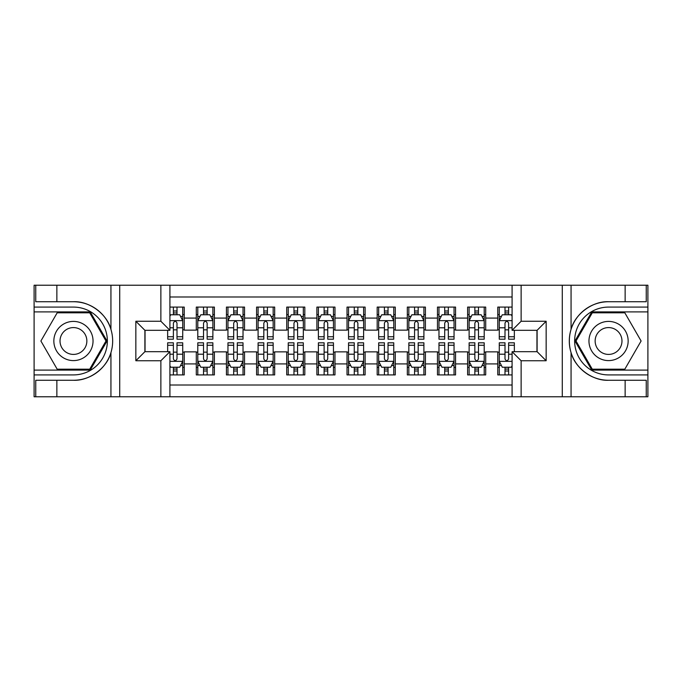 <?xml version="1.0" encoding="UTF-8"?>
<svg xmlns="http://www.w3.org/2000/svg" width="682" height="682" viewBox="0 0 682 682"><rect width="100%" height="100%" fill="white"/><g stroke="black" fill="none" stroke-linecap="round" stroke-linejoin="round"><path stroke-width="1.02" d="M169.912 396.771L512.088 396.771L512.088 351.699L537.109 351.699L537.109 330.301L512.088 330.301L512.088 285.229L169.912 285.229L169.912 330.301L144.891 330.301L144.891 351.699L169.912 351.699L169.912 396.771L56.862 396.771L56.862 380.266L73.443 380.266C89.291 381.067 106.997 368.033 110.936 352.662C113.238 344.896 113.238 337.121 110.936 329.338C106.997 313.967 89.291 300.933 73.443 301.734L56.862 301.734L56.862 285.229L34.1 285.229L34.1 370.096L90.237 370.096L107.031 341L90.237 311.904L34.1 311.904M512.088 307.088L497.766 307.088L497.766 318.085L485.703 318.085L485.703 330.148L497.766 330.148L497.766 318.085M485.703 318.085L485.703 307.088L467.622 307.088L467.622 318.085L455.559 318.085L455.559 330.148L467.622 330.148L467.622 318.085M455.559 318.085L455.559 307.088L437.469 307.088L437.469 318.085L425.415 318.085L425.415 330.148L437.469 330.148L437.469 318.085M425.415 318.085L425.415 307.088L407.325 307.088L407.325 318.085L395.262 318.085L395.262 330.148L407.325 330.148L407.325 318.085M395.262 318.085L395.262 307.088L377.18 307.088L377.18 318.085L365.117 318.085L365.117 330.148L377.18 330.148L377.18 318.085M365.117 318.085L365.117 307.088L347.027 307.088L347.027 318.085L334.973 318.085L334.973 330.148L347.027 330.148L347.027 318.085M334.973 318.085L334.973 307.088L316.883 307.088L316.883 318.085L304.82 318.085L304.82 330.148L316.883 330.148L316.883 318.085M304.82 318.085L304.82 307.088L286.738 307.088L286.738 318.085L274.675 318.085L274.675 330.148L286.738 330.148L286.738 318.085M274.675 318.085L274.675 307.088L256.585 307.088L256.585 318.085L244.531 318.085L244.531 330.148L256.585 330.148L256.585 318.085M244.531 318.085L244.531 307.088L226.441 307.088L226.441 318.085L214.378 318.085L214.378 330.148L226.441 330.148L226.441 318.085M214.378 318.085L214.378 307.088L196.297 307.088L196.297 330.148L184.234 330.148L184.234 307.088L169.912 307.088M169.912 374.912L184.234 374.912L184.234 351.852L196.297 351.852L196.297 374.912L214.378 374.912L214.378 351.852L226.441 351.852L226.441 363.915L214.378 363.915M226.441 363.915L226.441 374.912L244.531 374.912L244.531 351.852L256.585 351.852L256.585 363.915L244.531 363.915M256.585 363.915L256.585 374.912L274.675 374.912L274.675 351.852L286.738 351.852L286.738 363.915L274.675 363.915M286.738 363.915L286.738 374.912L304.82 374.912L304.82 351.852L316.883 351.852L316.883 363.915L304.82 363.915M316.883 363.915L316.883 374.912L334.973 374.912L334.973 351.852L347.027 351.852L347.027 363.915L334.973 363.915M347.027 363.915L347.027 374.912L365.117 374.912L365.117 351.852L377.18 351.852L377.18 363.915L365.117 363.915M377.18 363.915L377.18 374.912L395.262 374.912L395.262 351.852L407.325 351.852L407.325 363.915L395.262 363.915M407.325 363.915L407.325 374.912L425.415 374.912L425.415 351.852L437.469 351.852L437.469 363.915L425.415 363.915M437.469 363.915L437.469 374.912L455.559 374.912L455.559 351.852L467.622 351.852L467.622 363.915L455.559 363.915M467.622 363.915L467.622 374.912L485.703 374.912L485.703 351.852L497.766 351.852L497.766 363.915L485.703 363.915M512.088 296.985L169.912 296.985M169.912 385.015L512.088 385.015M497.766 363.915L497.766 374.912L512.088 374.912M145.044 330.301L145.044 351.699M536.956 351.699L536.956 330.301M173.381 314.624L176.996 314.624M182.725 314.624L184.234 314.624M173.381 329.849L176.996 329.849M182.725 329.849L184.234 329.849M173.381 352.151L176.996 352.151M182.725 352.151L184.234 352.151M173.381 367.376L176.996 367.376M182.725 367.376L184.234 367.376M196.297 329.849L197.797 329.849M203.526 329.849L207.149 329.849M212.878 329.849L214.378 329.849M196.297 314.624L197.797 314.624M203.526 314.624L207.149 314.624M212.878 314.624L214.378 314.624M196.297 352.151L197.797 352.151M203.526 352.151L207.149 352.151M212.878 352.151L214.378 352.151M196.297 367.376L197.797 367.376M203.526 367.376L207.149 367.376M212.878 367.376L214.378 367.376M226.441 352.151L227.95 352.151M233.679 352.151L237.293 352.151M243.022 352.151L244.531 352.151M226.441 367.376L227.95 367.376M233.679 367.376L237.293 367.376M243.022 367.376L244.531 367.376M226.441 314.624L227.95 314.624M233.679 314.624L237.293 314.624M243.022 314.624L244.531 314.624M226.441 329.849L227.95 329.849M233.679 329.849L237.293 329.849M243.022 329.849L244.531 329.849M256.585 352.151L258.094 352.151M263.823 352.151L267.438 352.151M273.167 352.151L274.675 352.151M256.585 367.376L258.094 367.376M263.823 367.376L267.438 367.376M273.167 367.376L274.675 367.376M256.585 314.624L258.094 314.624M263.823 314.624L267.438 314.624M273.167 314.624L274.675 314.624M256.585 329.849L258.094 329.849M263.823 329.849L267.438 329.849M273.167 329.849L274.675 329.849M286.738 352.151L288.239 352.151M293.968 352.151L297.591 352.151M303.32 352.151L304.82 352.151M286.738 367.376L288.239 367.376M293.968 367.376L297.591 367.376M303.32 367.376L304.82 367.376M286.738 314.624L288.239 314.624M293.968 314.624L297.591 314.624M303.32 314.624L304.82 314.624M286.738 329.849L288.239 329.849M293.968 329.849L297.591 329.849M303.32 329.849L304.82 329.849M316.883 352.151L318.392 352.151M324.12 352.151L327.735 352.151M333.464 352.151L334.973 352.151M316.883 367.376L318.392 367.376M324.12 367.376L327.735 367.376M333.464 367.376L334.973 367.376M316.883 314.624L318.392 314.624M324.12 314.624L327.735 314.624M333.464 314.624L334.973 314.624M316.883 329.849L318.392 329.849M324.12 329.849L327.735 329.849M333.464 329.849L334.973 329.849M347.027 352.151L348.536 352.151M354.265 352.151L357.88 352.151M363.608 352.151L365.117 352.151M347.027 367.376L348.536 367.376M354.265 367.376L357.88 367.376M363.608 367.376L365.117 367.376M347.027 314.624L348.536 314.624M354.265 314.624L357.88 314.624M363.608 314.624L365.117 314.624M347.027 329.849L348.536 329.849M354.265 329.849L357.88 329.849M363.608 329.849L365.117 329.849M377.18 352.151L378.68 352.151M384.409 352.151L388.032 352.151M393.761 352.151L395.262 352.151M377.18 367.376L378.68 367.376M384.409 367.376L388.032 367.376M393.761 367.376L395.262 367.376M377.18 314.624L378.68 314.624M384.409 314.624L388.032 314.624M393.761 314.624L395.262 314.624M377.18 329.849L378.68 329.849M384.409 329.849L388.032 329.849M393.761 329.849L395.262 329.849M407.325 352.151L408.833 352.151M414.562 352.151L418.177 352.151M423.906 352.151L425.415 352.151M407.325 367.376L408.833 367.376M414.562 367.376L418.177 367.376M423.906 367.376L425.415 367.376M407.325 314.624L408.833 314.624M414.562 314.624L418.177 314.624M423.906 314.624L425.415 314.624M407.325 329.849L408.833 329.849M414.562 329.849L418.177 329.849M423.906 329.849L425.415 329.849M437.469 352.151L438.978 352.151M444.707 352.151L448.321 352.151M454.05 352.151L455.559 352.151M437.469 367.376L438.978 367.376M444.707 367.376L448.321 367.376M454.05 367.376L455.559 367.376M437.469 314.624L438.978 314.624M444.707 314.624L448.321 314.624M454.05 314.624L455.559 314.624M437.469 329.849L438.978 329.849M444.707 329.849L448.321 329.849M454.05 329.849L455.559 329.849M467.622 352.151L469.122 352.151M474.851 352.151L478.474 352.151M484.203 352.151L485.703 352.151M467.622 367.376L469.122 367.376M474.851 367.376L478.474 367.376M484.203 367.376L485.703 367.376M467.622 314.624L469.122 314.624M474.851 314.624L478.474 314.624M484.203 314.624L485.703 314.624M467.622 329.849L469.122 329.849M474.851 329.849L478.474 329.849M484.203 329.849L485.703 329.849M497.766 352.151L499.275 352.151M505.004 352.151L508.619 352.151M497.766 367.376L499.275 367.376M505.004 367.376L508.619 367.376M497.766 314.624L499.275 314.624M505.004 314.624L508.619 314.624M497.766 329.849L499.275 329.849M505.004 329.849L508.619 329.849M176.996 311.001L173.381 311.001M167.653 336.738L167.653 339.193L173.381 339.193L173.381 336.738L167.653 336.738L167.653 330.301M180.542 316.431L182.725 316.431L182.725 339.193L176.996 339.193L176.996 323.063C175.794 320.736 174.592 320.736 173.381 323.063L173.381 336.738M182.725 316.431L182.725 307.088M182.725 320.804L179.716 314.769L170.671 314.769L169.912 316.278M173.381 314.769L173.381 307.088M176.996 307.088L176.996 314.769M173.381 370.999L176.996 370.999M169.912 365.723L170.671 367.231L179.716 367.231L182.725 361.196L182.725 342.807L176.996 342.807L176.996 345.262L182.725 345.262M182.725 361.196L182.725 374.912M167.653 351.699L167.653 342.807L173.381 342.807L173.381 358.937C174.583 361.264 175.794 361.264 176.996 358.937L176.996 345.262M176.996 367.231L176.996 374.912M173.381 374.912L173.381 367.231M83.238 324.027A19.599 19.599 0 0 0 56.47 331.205A19.599 19.599 0 0 0 63.648 357.973A19.599 19.599 0 0 0 90.416 350.795A19.599 19.599 0 0 0 83.238 324.027M80.152 329.38A13.418 13.418 0 0 0 61.823 334.291A13.418 13.418 0 0 0 66.734 352.62A13.418 13.418 0 0 0 85.062 347.709A13.418 13.418 0 0 0 80.152 329.38M89.717 369.184L57.169 369.184L40.894 341L57.169 312.816L89.717 312.816L105.991 341L89.717 369.184M618.352 324.027A19.599 19.599 0 0 0 591.584 331.205A19.599 19.599 0 0 0 598.762 357.973A19.599 19.599 0 0 0 625.53 350.795A19.599 19.599 0 0 0 618.352 324.027M615.266 329.38A13.418 13.418 0 0 0 596.938 334.291A13.418 13.418 0 0 0 601.848 352.62A13.418 13.418 0 0 0 620.177 347.709A13.418 13.418 0 0 0 615.266 329.38M624.831 369.184L592.283 369.184L576.009 341L592.283 312.816L624.831 312.816L641.106 341L624.831 369.184M160.867 396.771L160.867 360.744L135.846 360.744L135.846 321.256L160.867 321.256L160.867 285.229L119.717 285.229L119.717 396.771M73.443 301.734A39.266 39.266 0 0 1 110.936 329.338L110.936 285.229L56.862 285.229M56.862 396.771L34.1 396.771L34.1 370.096M34.1 374.912L73.443 374.912A33.912 33.912 0 0 0 107.355 341A33.912 33.912 0 0 0 73.443 307.088L34.1 307.088M73.443 380.266A39.266 39.266 0 0 0 110.936 352.662L110.936 396.771M110.936 285.229L119.717 285.229M160.867 285.229L169.912 285.229M56.862 380.266L35.754 380.266L35.754 396.771M56.862 301.734L35.754 301.734L35.754 285.229M160.867 360.744L169.912 351.699M135.846 360.744L144.891 351.699M135.846 321.256L144.891 330.301M160.867 321.256L169.912 330.301M512.088 285.229L625.138 285.229L625.138 301.734L608.557 301.734C592.709 300.933 575.003 313.967 571.064 329.338C568.762 337.104 568.762 344.879 571.064 352.662C575.003 368.033 592.709 381.067 608.557 380.266L625.138 380.266L625.138 396.771L647.9 396.771L647.9 311.904L591.763 311.904L574.969 341L591.763 370.096L647.9 370.096M521.133 285.229L521.133 321.256L546.154 321.256L546.154 360.744L521.133 360.744L521.133 396.771L562.283 396.771L562.283 285.229M571.064 352.662L571.064 396.771L625.138 396.771M625.138 285.229L647.9 285.229L647.9 311.904M647.9 307.088L608.557 307.088A33.912 33.912 0 0 0 574.645 341A33.912 33.912 0 0 0 608.557 374.912L647.9 374.912M608.557 301.734A39.266 39.266 0 0 0 569.291 341A39.266 39.266 0 0 0 608.557 380.266M571.064 396.771L562.283 396.771M521.133 396.771L512.088 396.771M625.138 301.734L646.246 301.734L646.246 285.229M625.138 380.266L646.246 380.266L646.246 396.771M521.133 321.256L512.088 330.301M546.154 321.256L537.109 330.301M546.154 360.744L537.109 351.699M521.133 360.744L512.088 351.699M207.149 311.001L203.526 311.001M212.878 336.738L207.149 336.738L207.149 339.193L212.878 339.193L212.878 320.804L209.86 314.769L200.815 314.769L197.797 320.804L197.797 339.193L203.526 339.193L203.526 336.738L197.797 336.738M197.797 320.804L197.797 307.088M212.878 320.804L212.878 307.088M203.526 314.769L203.526 307.088M207.149 307.088L207.149 314.769M207.149 336.738L207.149 323.063C205.938 320.736 204.736 320.736 203.526 323.063L203.526 336.738M237.293 311.001L233.679 311.001M243.022 336.738L237.293 336.738L237.293 339.193L243.022 339.193L243.022 320.804L240.004 314.769L230.959 314.769L227.95 320.804L227.95 339.193L233.679 339.193L233.679 336.738L227.95 336.738M227.95 320.804L227.95 307.088M243.022 320.804L243.022 307.088M233.679 314.769L233.679 307.088M237.293 307.088L237.293 314.769M237.293 336.738L237.293 323.063C236.091 320.736 234.881 320.736 233.679 323.063L233.679 336.738M267.438 311.001L263.823 311.001M273.167 336.738L267.438 336.738L267.438 339.193L273.167 339.193L273.167 320.804L270.157 314.769L261.112 314.769L258.094 320.804L258.094 339.193L263.823 339.193L263.823 336.738L258.094 336.738M258.094 320.804L258.094 307.088M273.167 320.804L273.167 307.088M263.823 314.769L263.823 307.088M267.438 307.088L267.438 314.769M267.438 336.738L267.438 323.063C266.236 320.736 265.034 320.736 263.823 323.063L263.823 336.738M297.591 311.001L293.968 311.001M303.32 336.738L297.591 336.738L297.591 339.193L303.32 339.193L303.32 320.804L300.302 314.769L291.257 314.769L288.239 320.804L288.239 339.193L293.968 339.193L293.968 336.738L288.239 336.738M288.239 320.804L288.239 307.088M303.32 320.804L303.32 307.088M293.968 314.769L293.968 307.088M297.591 307.088L297.591 314.769M297.591 336.738L297.591 323.063C296.38 320.736 295.178 320.736 293.968 323.063L293.968 336.738M203.526 370.999L207.149 370.999M197.797 345.262L203.526 345.262L203.526 342.807L197.797 342.807L197.797 361.196L200.815 367.231L209.86 367.231L212.878 361.196L212.878 342.807L207.149 342.807L207.149 345.262L212.878 345.262M212.878 361.196L212.878 374.912M197.797 361.196L197.797 374.912M207.149 367.231L207.149 374.912M203.526 374.912L203.526 367.231M203.526 345.262L203.526 358.937C204.736 361.264 205.938 361.264 207.149 358.937L207.149 345.262M233.679 370.999L237.293 370.999M227.95 345.262L233.679 345.262L233.679 342.807L227.95 342.807L227.95 361.196L230.959 367.231L240.004 367.231L243.022 361.196L243.022 342.807L237.293 342.807L237.293 345.262L243.022 345.262M243.022 361.196L243.022 374.912M227.95 361.196L227.95 374.912M237.293 367.231L237.293 374.912M233.679 374.912L233.679 367.231M233.679 345.262L233.679 358.937C234.881 361.264 236.083 361.264 237.293 358.937L237.293 345.262M263.823 370.999L267.438 370.999M258.094 345.262L263.823 345.262L263.823 342.807L258.094 342.807L258.094 361.196L261.112 367.231L270.157 367.231L273.167 361.196L273.167 342.807L267.438 342.807L267.438 345.262L273.167 345.262M273.167 361.196L273.167 374.912M258.094 361.196L258.094 374.912M267.438 367.231L267.438 374.912M263.823 374.912L263.823 367.231M263.823 345.262L263.823 358.937C265.025 361.264 266.236 361.264 267.438 358.937L267.438 345.262M293.968 370.999L297.591 370.999M288.239 345.262L293.968 345.262L293.968 342.807L288.239 342.807L288.239 361.196L291.257 367.231L300.302 367.231L303.32 361.196L303.32 342.807L297.591 342.807L297.591 345.262L303.32 345.262M303.32 361.196L303.32 374.912M288.239 361.196L288.239 374.912M297.591 367.231L297.591 374.912M293.968 374.912L293.968 367.231M293.968 345.262L293.968 358.937C295.178 361.264 296.38 361.264 297.591 358.937L297.591 345.262M327.735 311.001L324.12 311.001M333.464 336.738L327.735 336.738L327.735 339.193L333.464 339.193L333.464 320.804L330.446 314.769L321.401 314.769L318.392 320.804L318.392 339.193L324.12 339.193L324.12 336.738L318.392 336.738M318.392 320.804L318.392 307.088M333.464 320.804L333.464 307.088M324.12 314.769L324.12 307.088M327.735 307.088L327.735 314.769M327.735 336.738L327.735 323.063C326.533 320.736 325.323 320.736 324.12 323.063L324.12 336.738M324.12 370.999L327.735 370.999M318.392 345.262L324.12 345.262L324.12 342.807L318.392 342.807L318.392 361.196L321.401 367.231L330.446 367.231L333.464 361.196L333.464 342.807L327.735 342.807L327.735 345.262L333.464 345.262M333.464 361.196L333.464 374.912M318.392 361.196L318.392 374.912M327.735 367.231L327.735 374.912M324.12 374.912L324.12 367.231M324.12 345.262L324.12 358.937C325.323 361.264 326.525 361.264 327.735 358.937L327.735 345.262M357.88 311.001L354.265 311.001M363.608 336.738L357.88 336.738L357.88 339.193L363.608 339.193L363.608 320.804L360.599 314.769L351.554 314.769L348.536 320.804L348.536 339.193L354.265 339.193L354.265 336.738L348.536 336.738M348.536 320.804L348.536 307.088M363.608 320.804L363.608 307.088M354.265 314.769L354.265 307.088M357.88 307.088L357.88 314.769M357.88 336.738L357.88 323.063C356.677 320.736 355.475 320.736 354.265 323.063L354.265 336.738M354.265 370.999L357.88 370.999M348.536 345.262L354.265 345.262L354.265 342.807L348.536 342.807L348.536 361.196L351.554 367.231L360.599 367.231L363.608 361.196L363.608 342.807L357.88 342.807L357.88 345.262L363.608 345.262M363.608 361.196L363.608 374.912M348.536 361.196L348.536 374.912M357.88 367.231L357.88 374.912M354.265 374.912L354.265 367.231M354.265 345.262L354.265 358.937C355.467 361.264 356.677 361.264 357.88 358.937L357.88 345.262M388.032 311.001L384.409 311.001M393.761 336.738L388.032 336.738L388.032 339.193L393.761 339.193L393.761 320.804L390.743 314.769L381.698 314.769L378.68 320.804L378.68 339.193L384.409 339.193L384.409 336.738L378.68 336.738M378.68 320.804L378.68 307.088M393.761 320.804L393.761 307.088M384.409 314.769L384.409 307.088M388.032 307.088L388.032 314.769M388.032 336.738L388.032 323.063C386.822 320.736 385.62 320.736 384.409 323.063L384.409 336.738M384.409 370.999L388.032 370.999M378.68 345.262L384.409 345.262L384.409 342.807L378.68 342.807L378.68 361.196L381.698 367.231L390.743 367.231L393.761 361.196L393.761 342.807L388.032 342.807L388.032 345.262L393.761 345.262M393.761 361.196L393.761 374.912M378.68 361.196L378.68 374.912M388.032 367.231L388.032 374.912M384.409 374.912L384.409 367.231M384.409 345.262L384.409 358.937C385.62 361.264 386.822 361.264 388.032 358.937L388.032 345.262M418.177 311.001L414.562 311.001M423.906 336.738L418.177 336.738L418.177 339.193L423.906 339.193L423.906 320.804L420.888 314.769L411.843 314.769L408.833 320.804L408.833 339.193L414.562 339.193L414.562 336.738L408.833 336.738M408.833 320.804L408.833 307.088M423.906 320.804L423.906 307.088M414.562 314.769L414.562 307.088M418.177 307.088L418.177 314.769M418.177 336.738L418.177 323.063C416.975 320.736 415.764 320.736 414.562 323.063L414.562 336.738M414.562 370.999L418.177 370.999M408.833 345.262L414.562 345.262L414.562 342.807L408.833 342.807L408.833 361.196L411.843 367.231L420.888 367.231L423.906 361.196L423.906 342.807L418.177 342.807L418.177 345.262L423.906 345.262M423.906 361.196L423.906 374.912M408.833 361.196L408.833 374.912M418.177 367.231L418.177 374.912M414.562 374.912L414.562 367.231M414.562 345.262L414.562 358.937C415.764 361.264 416.966 361.264 418.177 358.937L418.177 345.262M448.321 311.001L444.707 311.001M454.05 336.738L448.321 336.738L448.321 339.193L454.05 339.193L454.05 320.804L451.041 314.769L441.996 314.769L438.978 320.804L438.978 339.193L444.707 339.193L444.707 336.738L438.978 336.738M438.978 320.804L438.978 307.088M454.05 320.804L454.05 307.088M444.707 314.769L444.707 307.088M448.321 307.088L448.321 314.769M448.321 336.738L448.321 323.063C447.119 320.736 445.917 320.736 444.707 323.063L444.707 336.738M444.707 370.999L448.321 370.999M438.978 345.262L444.707 345.262L444.707 342.807L438.978 342.807L438.978 361.196L441.996 367.231L451.041 367.231L454.05 361.196L454.05 342.807L448.321 342.807L448.321 345.262L454.05 345.262M454.05 361.196L454.05 374.912M438.978 361.196L438.978 374.912M448.321 367.231L448.321 374.912M444.707 374.912L444.707 367.231M444.707 345.262L444.707 358.937C445.909 361.264 447.119 361.264 448.321 358.937L448.321 345.262M478.474 311.001L474.851 311.001M484.203 336.738L478.474 336.738L478.474 339.193L484.203 339.193L484.203 320.804L481.185 314.769L472.14 314.769L469.122 320.804L469.122 339.193L474.851 339.193L474.851 336.738L469.122 336.738M469.122 320.804L469.122 307.088M484.203 320.804L484.203 307.088M474.851 314.769L474.851 307.088M478.474 307.088L478.474 314.769M478.474 336.738L478.474 323.063C477.264 320.736 476.062 320.736 474.851 323.063L474.851 336.738M474.851 370.999L478.474 370.999M469.122 345.262L474.851 345.262L474.851 342.807L469.122 342.807L469.122 361.196L472.14 367.231L481.185 367.231L484.203 361.196L484.203 342.807L478.474 342.807L478.474 345.262L484.203 345.262M484.203 361.196L484.203 374.912M469.122 361.196L469.122 374.912M478.474 367.231L478.474 374.912M474.851 374.912L474.851 367.231M474.851 345.262L474.851 358.937C476.062 361.264 477.264 361.264 478.474 358.937L478.474 345.262M508.619 311.001L505.004 311.001M512.088 316.278L511.329 314.769L502.284 314.769L499.275 320.804L499.275 339.193L505.004 339.193L505.004 336.738L499.275 336.738M499.275 320.804L499.275 307.088M514.347 330.301L514.347 339.193L508.619 339.193L508.619 323.063C507.417 320.736 506.206 320.736 505.004 323.063L505.004 336.738M505.004 314.769L505.004 307.088M508.619 307.088L508.619 314.769M505.004 370.999L508.619 370.999M514.347 345.262L514.347 342.807L508.619 342.807L508.619 345.262L514.347 345.262L514.347 351.699M501.458 365.569L499.275 365.569L499.275 342.807L505.004 342.807L505.004 358.937C506.206 361.264 507.408 361.264 508.619 358.937L508.619 345.262M499.275 365.569L499.275 374.912M499.275 361.196L502.284 367.231L511.329 367.231L512.088 365.723M508.619 367.231L508.619 374.912M505.004 374.912L505.004 367.231M196.297 363.915L184.234 363.915M196.297 318.085L184.234 318.085M182.648 320.651L169.912 320.651M182.725 336.738L176.996 336.738M173.381 327.786L169.912 327.786M182.725 327.786L176.996 327.786M176.996 312.919L173.381 312.919M169.912 361.349L182.648 361.349M182.725 365.569L180.542 365.569M167.653 345.262L173.381 345.262M176.996 354.214L182.725 354.214M169.912 354.214L173.381 354.214M173.381 369.081L176.996 369.081M571.064 285.229L571.064 329.338M212.801 320.651L197.874 320.651M197.797 316.431L199.988 316.431M210.687 316.431L212.878 316.431M203.526 327.786L197.797 327.786M212.878 327.786L207.149 327.786M207.149 312.919L203.526 312.919M242.945 320.651L228.027 320.651M227.95 316.431L230.132 316.431M240.84 316.431L243.022 316.431M233.679 327.786L227.95 327.786M243.022 327.786L237.293 327.786M237.293 312.919L233.679 312.919M273.09 320.651L258.171 320.651M258.094 316.431L260.277 316.431M270.984 316.431L273.167 316.431M263.823 327.786L258.094 327.786M273.167 327.786L267.438 327.786M267.438 312.919L263.823 312.919M303.243 320.651L288.315 320.651M288.239 316.431L290.43 316.431M301.129 316.431L303.32 316.431M293.968 327.786L288.239 327.786M303.32 327.786L297.591 327.786M297.591 312.919L293.968 312.919M197.874 361.349L212.801 361.349M212.878 365.569L210.687 365.569M199.988 365.569L197.797 365.569M207.149 354.214L212.878 354.214M197.797 354.214L203.526 354.214M203.526 369.081L207.149 369.081M228.027 361.349L242.945 361.349M243.022 365.569L240.84 365.569M230.132 365.569L227.95 365.569M237.293 354.214L243.022 354.214M227.95 354.214L233.679 354.214M233.679 369.081L237.293 369.081M258.171 361.349L273.09 361.349M273.167 365.569L270.984 365.569M260.277 365.569L258.094 365.569M267.438 354.214L273.167 354.214M258.094 354.214L263.823 354.214M263.823 369.081L267.438 369.081M288.315 361.349L303.243 361.349M303.32 365.569L301.129 365.569M290.43 365.569L288.239 365.569M297.591 354.214L303.32 354.214M288.239 354.214L293.968 354.214M293.968 369.081L297.591 369.081M333.387 320.651L318.468 320.651M318.392 316.431L320.574 316.431M331.282 316.431L333.464 316.431M324.12 327.786L318.392 327.786M333.464 327.786L327.735 327.786M327.735 312.919L324.12 312.919M318.468 361.349L333.387 361.349M333.464 365.569L331.282 365.569M320.574 365.569L318.392 365.569M327.735 354.214L333.464 354.214M318.392 354.214L324.12 354.214M324.12 369.081L327.735 369.081M363.532 320.651L348.613 320.651M348.536 316.431L350.719 316.431M361.426 316.431L363.608 316.431M354.265 327.786L348.536 327.786M363.608 327.786L357.88 327.786M357.88 312.919L354.265 312.919M348.613 361.349L363.532 361.349M363.608 365.569L361.426 365.569M350.719 365.569L348.536 365.569M357.88 354.214L363.608 354.214M348.536 354.214L354.265 354.214M354.265 369.081L357.88 369.081M393.685 320.651L378.757 320.651M378.68 316.431L380.871 316.431M391.57 316.431L393.761 316.431M384.409 327.786L378.68 327.786M393.761 327.786L388.032 327.786M388.032 312.919L384.409 312.919M378.757 361.349L393.685 361.349M393.761 365.569L391.57 365.569M380.871 365.569L378.68 365.569M388.032 354.214L393.761 354.214M378.68 354.214L384.409 354.214M384.409 369.081L388.032 369.081M423.829 320.651L408.91 320.651M408.833 316.431L411.016 316.431M421.723 316.431L423.906 316.431M414.562 327.786L408.833 327.786M423.906 327.786L418.177 327.786M418.177 312.919L414.562 312.919M408.91 361.349L423.829 361.349M423.906 365.569L421.723 365.569M411.016 365.569L408.833 365.569M418.177 354.214L423.906 354.214M408.833 354.214L414.562 354.214M414.562 369.081L418.177 369.081M453.973 320.651L439.055 320.651M438.978 316.431L441.16 316.431M451.868 316.431L454.05 316.431M444.707 327.786L438.978 327.786M454.05 327.786L448.321 327.786M448.321 312.919L444.707 312.919M439.055 361.349L453.973 361.349M454.05 365.569L451.868 365.569M441.16 365.569L438.978 365.569M448.321 354.214L454.05 354.214M438.978 354.214L444.707 354.214M444.707 369.081L448.321 369.081M484.126 320.651L469.199 320.651M469.122 316.431L471.313 316.431M482.012 316.431L484.203 316.431M474.851 327.786L469.122 327.786M484.203 327.786L478.474 327.786M478.474 312.919L474.851 312.919M469.199 361.349L484.126 361.349M484.203 365.569L482.012 365.569M471.313 365.569L469.122 365.569M478.474 354.214L484.203 354.214M469.122 354.214L474.851 354.214M474.851 369.081L478.474 369.081M512.088 320.651L499.352 320.651M499.275 316.431L501.458 316.431M514.347 336.738L508.619 336.738M505.004 327.786L499.275 327.786M512.088 327.786L508.619 327.786M508.619 312.919L505.004 312.919M499.352 361.349L512.088 361.349M499.275 345.262L505.004 345.262M508.619 354.214L512.088 354.214M499.275 354.214L505.004 354.214M505.004 369.081L508.619 369.081"/></g></svg>
